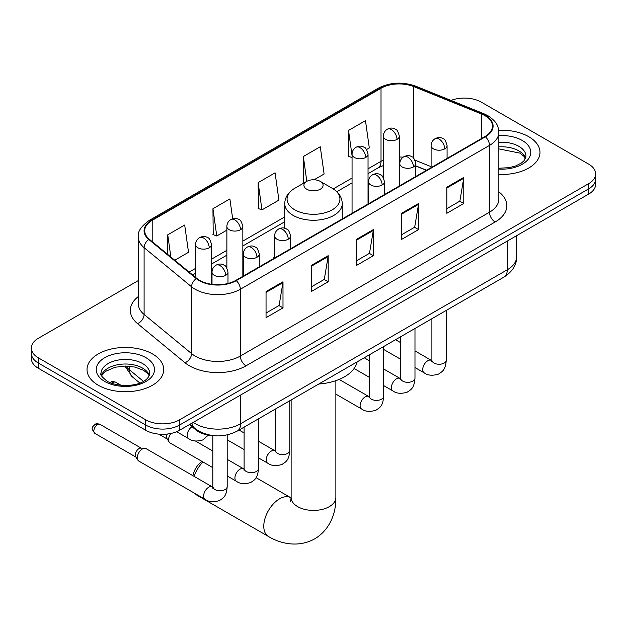 <?xml version="1.0" encoding="UTF-8"?>
<svg xmlns="http://www.w3.org/2000/svg" width="627" height="627" viewBox="0 0 627 627"><rect width="100%" height="100%" fill="white"/><g stroke="black" fill="none" stroke-linecap="round" stroke-linejoin="round"><path stroke-width="0.94" d="M274.61 256.521A42.346 24.445 0 0 0 273.113 258.849M426.423 170.332L415.779 166.03M214.716 435.765A23.967 13.841 180 0 1 195.859 429.871L189.44 424.581M138.316 280.567L38.372 338.274A23.967 13.841 0 0 0 31.35 348.056L31.35 358.495A23.967 13.841 0 0 0 38.372 368.284L145.707 430.255A23.967 13.841 0 0 0 179.604 430.255L588.628 194.104A23.967 13.841 0 0 0 595.65 184.322L595.65 179.103A23.967 13.841 0 0 1 588.628 188.892A23.967 13.841 0 0 0 595.65 179.103L595.65 173.883A23.967 13.841 0 0 0 588.628 164.102L481.293 102.13A23.967 13.841 0 0 0 450.985 100.422M31.35 348.056A23.967 13.841 0 0 0 38.372 357.845L145.707 419.816A23.967 13.841 0 0 0 179.604 419.816L179.604 425.035L588.628 188.892L179.604 425.035A23.967 13.841 0 0 1 145.707 425.035A23.967 13.841 0 0 0 179.604 425.035L179.604 430.255M38.372 357.845L38.372 363.064L145.707 425.035L38.372 363.064A23.967 13.841 0 0 1 31.35 353.275A23.967 13.841 0 0 0 38.372 363.064L38.372 368.284M528.749 136.702A38.349 22.141 0 0 0 498.708 130.283A38.349 22.141 0 0 1 528.749 136.702A38.349 22.141 0 0 1 539.98 152.353A38.349 22.141 0 0 0 528.749 136.702M152.486 353.934A38.349 22.141 0 0 0 110.697 349.129A38.349 22.141 0 0 0 87.02 369.585A38.349 22.141 0 0 0 98.251 385.244A38.349 22.141 0 0 0 140.048 390.041A38.349 22.141 0 0 0 163.725 369.585A38.349 22.141 0 0 0 152.486 353.934A38.349 22.141 0 0 0 110.697 349.129A38.349 22.141 0 0 0 87.02 369.585A38.349 22.141 0 0 0 98.251 385.244A38.349 22.141 0 0 0 140.048 390.041A38.349 22.141 0 0 0 163.725 369.585A38.349 22.141 0 0 0 152.486 353.934M484.961 115.658A25.566 14.758 180 0 1 492.454 126.098A25.566 14.758 180 0 1 484.961 136.537L235.823 280.379A25.566 14.758 180 0 1 196.8 278.404L149.336 239.271A25.566 14.758 180 0 1 144.712 230.807A25.566 14.758 180 0 1 152.196 220.367L381.02 88.258A25.566 14.758 180 0 1 413.765 86.604L481.552 114.004A25.566 14.758 180 0 1 484.961 115.658M485.416 115.399A26.209 15.126 0 0 0 481.912 113.706L414.126 86.299A26.209 15.126 0 0 0 380.565 87.999L151.75 220.108A26.209 15.126 0 0 0 148.811 239.483L196.275 278.615A26.209 15.126 0 0 0 236.269 280.637L485.416 136.796A26.209 15.126 0 0 0 485.416 115.399M266.044 291.563L266.044 317.662L282.996 307.873L282.996 281.782L266.044 291.563M266.044 313.03L279.101 305.49L282.926 282.644A6.395 3.691 -120 0 0 282.996 281.782M278.984 305.561L282.996 307.873M311.243 265.472L311.243 291.563L328.187 281.782L328.187 255.691L311.243 265.472M311.243 286.939L324.292 279.399L328.117 256.553A6.395 3.691 -120 0 0 328.187 255.691M324.183 279.47L328.187 281.782M446.832 187.191L446.832 213.282L463.776 203.501L463.776 177.41L446.832 187.191M446.832 208.658L459.881 201.118L463.706 178.272A6.395 3.691 -120 0 0 463.776 177.41M459.763 201.189L463.776 203.501M401.633 213.282L401.633 239.381L418.577 229.592L418.577 203.501L401.633 213.282M401.633 234.749L414.682 227.209L418.515 204.371A6.395 3.691 -120 0 0 418.577 203.501M414.572 227.28L418.577 229.592M356.434 239.381L356.434 265.472L373.386 255.691L373.386 229.592L356.434 239.381M356.434 260.84L369.491 253.308L373.316 230.462A6.395 3.691 -120 0 0 373.386 229.592M369.374 253.371L373.386 255.691M498.841 174.439A38.349 22.141 0 0 0 539.98 152.353A38.349 22.141 0 0 1 498.841 174.439M179.604 419.816L588.628 183.672A23.967 13.841 0 0 0 595.65 173.883M174.761 260.236L188.515 252.289L184.691 225.03L167.746 234.811L167.746 254.452M314.119 179.777L324.104 174.008L320.279 146.749L303.335 156.531L303.601 182.465M366.536 149.516L369.303 147.917L365.478 120.65L348.526 130.44L348.8 156.374M232.672 218.776L229.89 198.931L212.937 208.72L213.211 234.655M258.136 182.622L261.961 209.888L278.913 200.107L275.081 172.84L258.136 182.622L258.41 208.564M261.961 209.888L258.136 208.462M304.354 182.747L303.335 182.363M303.335 156.531L306.815 181.336M352.06 157.596L348.526 156.272M348.526 130.44L352.06 155.629M212.937 208.72L216.762 235.979L226.872 230.148M216.762 235.979L212.937 234.553M167.746 234.811L170.857 257.023M192.889 475.674A14.382 8.3 -60 0 1 202.051 461.433M202.983 461.974A22.368 12.916 120 0 0 194.135 476.395M195.146 493.582A22.368 12.916 120 0 0 197.231 495.361L268.419 536.461A22.368 12.916 -60 0 1 264.986 518.529A22.368 12.916 -60 0 1 279.603 498.818A22.368 12.916 -60 0 1 290.787 497.713L291.124 497.901M306.721 189.213A9.585 5.533 0 0 0 320.279 189.213A9.585 5.533 0 0 0 320.279 181.383L332.185 188.257A26.42 15.252 0 0 1 332.185 209.833A26.42 15.252 0 0 1 294.815 209.833A26.42 15.252 0 0 1 294.815 188.257C288.31 192.121 284.948 197.254 284.736 203.657A28.764 16.608 0 0 0 293.162 215.398A28.764 16.608 0 0 0 324.504 218.995A28.764 16.608 0 0 0 342.264 203.657C342.052 197.254 338.69 192.121 332.185 188.257L320.279 181.383A9.585 5.533 0 0 0 306.721 181.383A9.585 5.533 0 0 0 306.721 189.213M318.782 384.006A43.945 25.37 0 0 0 357.124 361.873M212.812 467.648L170.082 442.976A7.187 4.154 -60 0 1 169.18 442.09A7.187 4.154 -60 0 1 168.592 439.684A7.187 4.154 -60 0 1 170.873 433.469M169.18 442.09L167.041 438.649A5.196 3.002 -60 0 1 166.617 436.909A5.196 3.002 -60 0 1 167.299 434.049M137.289 457.749A7.187 4.154 -60 0 1 142.376 448.948A7.187 4.154 -60 0 1 144.751 448.258A7.187 4.154 -60 0 1 145.973 448.587L212.294 486.881A7.187 4.154 -60 0 0 209.018 487.061A7.187 4.154 -60 0 0 208.705 487.242A7.187 4.154 -60 0 0 204.002 493.574A7.187 4.154 -60 0 0 205.107 499.335L138.779 461.041A7.187 4.154 -60 0 1 137.885 460.155A7.187 4.154 -60 0 1 137.289 457.749M137.885 460.155L135.738 456.715A5.196 3.002 -60 0 1 135.314 454.983A5.196 3.002 -60 0 1 138.99 448.618A5.196 3.002 -60 0 1 140.707 448.117L144.751 448.258M195.859 429.158L195.859 429.871M193.281 422.363A31.961 18.449 0 0 0 195.428 423.734A31.961 18.449 0 0 0 240.619 423.734L507.274 269.782A31.961 18.449 0 0 0 516.64 256.733C516.867 264.665 512.651 271.452 503.967 277.095L237.312 431.047A15.981 9.225 60 0 0 240.619 423.734L240.619 395.026M507.274 241.074L507.274 269.782A15.981 9.225 60 0 1 503.967 277.095M191.987 423.107A15.981 10.69 129.5 0 0 194.77 428.304L189.918 424.299M588.628 194.104L588.628 183.672M145.707 430.255L145.707 419.816M125.941 366.035A31.961 18.449 0 0 0 129.491 369.852L129.491 366.223M139.845 383.019L132.415 376.89A15.981 10.69 129.5 0 1 129.491 369.852L143.418 381.341M498.841 191.846A39.948 23.066 180 0 1 495.134 221.997L245.988 365.839A7.986 4.616 60 0 1 240.337 356.05L489.483 212.208A31.961 18.449 0 0 0 498.841 199.159L498.841 132.36A31.961 18.449 180 0 1 489.483 145.409A7.986 4.616 -120 0 0 485.416 136.796M245.988 365.839A39.948 23.066 180 0 1 189.495 365.839A39.948 23.066 180 0 1 185.02 362.759L137.556 323.618A39.948 23.066 180 0 1 138.316 296.555M195.146 356.05A31.961 18.449 0 0 0 240.337 356.05L240.337 289.251A31.961 18.449 180 0 1 191.564 286.782L144.1 247.649A31.961 18.449 180 0 1 138.316 237.069L138.316 303.868A31.961 18.449 0 0 0 144.1 314.448L191.564 353.589A31.961 18.449 0 0 0 195.146 356.05M498.841 132.36C498.324 126.873 497.814 122.304 487.83 115.658L483.629 113.62A7.986 3.738 112 0 0 481.912 113.706M483.629 113.62L415.842 86.212C402.605 81.534 390.041 82.215 378.152 88.258A7.986 4.616 60 0 1 380.565 87.999M151.75 220.108A7.986 4.616 -120 0 0 149.336 220.359C141.044 226.323 137.368 231.896 138.316 237.069M148.811 239.483A7.986 5.345 129.5 0 0 144.1 247.649L144.1 314.448A7.986 5.345 -50.5 0 1 137.556 323.618M415.842 86.212A7.986 3.738 112 0 0 414.126 86.299M196.275 278.615A7.986 5.345 129.5 0 0 191.564 286.782L191.564 353.589A7.986 5.345 -50.5 0 1 185.02 362.759M236.269 280.637A7.986 4.616 60 0 1 240.337 289.251L489.483 145.409L489.483 212.208A7.986 4.616 60 0 0 495.134 221.997M152.196 220.367L152.196 241.63M481.552 114.004L481.552 138.504M413.765 86.604L413.765 158.365M431.102 166.672L414.964 160.151M403.13 157.181A25.566 14.758 0 0 0 399.336 157.001M383.363 160.128A25.566 14.758 0 0 0 381.02 161.319L368.041 168.812M381.02 88.258L381.02 161.319A14.382 8.3 60 0 1 378.042 167.903L368.041 173.679M352.06 178.037L333.243 188.907M284.736 216.911L242.845 241.097M226.872 250.322L211.55 259.163M195.569 268.387L189.15 272.094M426.595 170.23L416.618 166.202A14.382 6.732 -68 0 1 415.779 165.7M356.434 240.204L373.316 230.462M401.633 214.113L418.515 204.371M446.832 188.022L463.706 178.272M311.243 266.303L328.117 256.553M266.044 292.394L282.926 282.644M525.575 158.278A24.351 14.06 0 0 0 518.85 150.895A24.351 14.06 0 0 0 498.841 146.867M498.841 168.216L509.069 167.683L515.684 165.943L521.46 162.981L523.984 160.763L525.982 156.272A24.351 14.06 0 0 0 518.85 146.326A24.351 14.06 0 0 0 498.841 142.305M498.841 169.11A29.148 16.827 0 0 0 527.989 159.532A29.148 16.827 0 0 0 522.236 140.456A29.148 16.827 0 0 0 498.841 135.604M335.868 380.66L335.868 497.517A22.368 12.916 180 0 1 329.316 506.647A22.368 12.916 180 0 1 297.684 506.647A22.368 12.916 180 0 1 291.132 497.517L290.528 501.804M149.32 375.51A24.351 14.06 0 0 0 142.595 368.127A24.351 14.06 0 0 0 118.142 364.64A24.351 14.06 0 0 0 101.425 375.51M142.595 363.558A24.351 14.06 0 0 0 116.05 360.509A24.351 14.06 0 0 0 101.018 373.504C99.748 374.256 101.793 376.835 107.162 381.247C119.679 388.568 147.517 386.53 149.728 373.504A24.351 14.06 0 0 0 142.595 363.558M104.764 381.482A29.148 16.827 0 0 0 145.981 381.482A29.148 16.827 0 0 0 145.981 357.688A29.148 16.827 0 0 0 104.764 357.688A29.148 16.827 0 0 0 104.764 381.482M444.739 148.865A7.986 4.616 0 0 0 447.075 145.605C445.813 140.989 444.551 138.716 443.289 138.81C440.969 137.18 438.242 137.133 435.091 138.685A7.986 4.616 60 0 1 439.088 139.084A7.986 4.616 -120 0 1 444.739 148.865A7.986 4.616 0 0 1 433.437 148.865A7.986 4.616 0 0 1 431.102 145.605C431.219 142.58 432.552 140.268 435.091 138.685M414.98 367.532L424.197 372.846A7.187 4.154 -60 0 1 423.092 367.085A7.187 4.154 -60 0 1 427.786 360.752A7.187 4.154 -60 0 1 428.108 360.58A7.187 4.154 -60 0 1 431.384 360.392L414.98 350.924M432.309 361.121L431.666 361.646L431.901 360.094A7.187 4.154 -0 0 0 434.002 363.033A7.187 4.154 -0 0 0 443.845 363.213A7.187 4.154 -0 0 0 446.275 360.094C445.46 370.236 442.537 371.317 438.524 374.092C432.512 375.918 427.739 375.502 424.197 372.846M413.436 166.939A7.986 4.616 0 0 0 415.779 163.671C414.51 159.054 413.248 156.789 411.986 156.875C409.674 155.245 406.947 155.206 403.796 156.758A7.986 4.616 60 0 1 407.793 157.15A7.986 4.616 -120 0 1 413.436 166.939A7.986 4.616 0 0 1 402.142 166.939A7.986 4.616 0 0 1 399.799 163.671C399.924 160.645 401.249 158.341 403.796 156.758M383.685 385.597L392.894 390.919A7.187 4.154 -60 0 1 391.797 385.158A7.187 4.154 -60 0 1 396.491 378.818A7.187 4.154 -60 0 1 396.813 378.645A7.187 4.154 -60 0 1 400.089 378.465L383.685 368.989M401.014 379.186L400.371 379.719L400.598 378.167A7.187 4.154 -0 0 0 402.706 381.098A7.187 4.154 -0 0 0 412.542 381.279A7.187 4.154 -0 0 0 414.98 378.167C414.165 388.309 411.241 389.391 407.221 392.157C401.217 393.983 396.436 393.576 392.894 390.919M382.141 185.004A7.986 4.616 0 0 0 384.484 181.744C383.215 177.127 381.953 174.855 380.691 174.949C378.379 173.318 375.644 173.279 372.501 174.823A7.986 4.616 60 0 1 376.49 175.223A7.986 4.616 -120 0 1 382.141 185.004A7.986 4.616 0 0 1 370.839 185.004A7.986 4.616 0 0 1 368.504 181.744C368.621 178.719 369.954 176.406 372.501 174.823M335.868 394.132L361.599 408.984A7.187 4.154 -60 0 1 360.494 403.224A7.187 4.154 -60 0 1 365.196 396.891A7.187 4.154 -60 0 1 365.51 396.719A7.187 4.154 -60 0 1 368.786 396.53L339.152 379.421M369.711 397.259L369.068 397.792L369.303 396.233A7.187 4.154 -0 0 0 371.403 399.172A7.187 4.154 -0 0 0 381.247 399.352A7.187 4.154 -0 0 0 383.685 396.233C382.862 406.374 379.938 407.464 375.926 410.23C369.914 412.057 365.141 411.641 361.599 408.984M288.248 239.216A7.986 4.616 0 0 0 290.583 235.956C289.321 231.332 288.059 229.067 286.798 229.153C284.478 227.523 281.75 227.483 278.6 229.035A7.986 4.616 60 0 1 282.597 229.427A7.986 4.616 -120 0 1 288.248 239.216A7.986 4.616 0 0 1 276.946 239.216A7.986 4.616 0 0 1 274.61 235.956C274.728 232.923 276.06 230.618 278.6 229.035M258.489 457.875L267.705 463.196A7.187 4.154 -60 0 1 266.6 457.436A7.187 4.154 -60 0 1 271.295 451.095A7.187 4.154 -60 0 1 271.616 450.923A7.187 4.154 -60 0 1 274.892 450.742L258.489 441.275M275.817 451.464L275.175 451.996L275.41 450.445A7.187 4.154 -0 0 0 277.51 453.384A7.187 4.154 -0 0 0 287.354 453.556A7.187 4.154 -0 0 0 289.792 450.445C288.969 460.586 286.045 461.668 282.032 464.435C276.021 466.269 271.248 465.853 267.705 463.196M256.952 257.282A7.986 4.616 0 0 0 259.288 254.021C258.026 249.405 256.757 247.14 255.495 247.226C253.183 245.596 250.455 245.557 247.304 247.101A7.986 4.616 60 0 1 251.302 247.5A7.986 4.616 -120 0 1 256.952 257.282A7.986 4.616 0 0 1 245.651 257.282A7.986 4.616 0 0 1 243.307 254.021C243.433 250.996 244.765 248.692 247.304 247.101M227.193 475.948L236.403 481.27A7.187 4.154 -60 0 1 235.305 475.501A7.187 4.154 -60 0 1 240 469.168A7.187 4.154 -60 0 1 240.321 468.996A7.187 4.154 -60 0 1 243.597 468.816L227.193 459.34M244.522 469.537L243.879 470.07L244.107 468.518A7.187 4.154 -0 0 0 246.215 471.449A7.187 4.154 -0 0 0 256.051 471.629A7.187 4.154 -0 0 0 258.489 468.518C257.673 478.652 254.75 479.741 250.729 482.508C244.726 484.334 239.945 483.919 236.403 481.27M225.649 275.355A7.986 4.616 0 0 0 227.993 272.094C226.723 267.47 225.461 265.205 224.2 265.292C221.887 263.669 219.152 263.622 216.009 265.174A7.986 4.616 60 0 1 219.999 265.566A7.986 4.616 -120 0 1 225.649 275.355A7.986 4.616 0 0 1 214.348 275.355A7.986 4.616 0 0 1 212.012 272.094C212.13 269.061 213.462 266.757 216.009 265.174M97.522 424.675A5.196 3.002 -60 0 1 100.116 424.424C97.624 423.546 95.892 423.546 94.92 424.424A5.196 3.002 60 0 1 97.522 424.675A5.196 3.002 -60 0 0 94.128 429.252A5.196 3.002 -60 0 0 94.92 433.414L135.996 457.13M213.219 487.61L212.577 488.135L212.812 486.583A7.187 4.154 -0 0 0 214.92 489.522A7.187 4.154 -0 0 0 224.756 489.703A7.187 4.154 -0 0 0 227.193 486.583C226.378 496.725 223.455 497.807 219.434 500.573C213.423 502.407 208.65 501.992 205.107 499.335M397.001 139.374A7.986 4.616 0 0 0 399.336 136.114C398.074 131.49 396.813 129.225 395.551 129.319C393.231 127.689 390.503 127.642 387.353 129.193A7.986 4.616 60 0 1 391.35 129.593A7.986 4.616 -120 0 1 397.001 139.374A7.986 4.616 0 0 1 385.699 139.374A7.986 4.616 0 0 1 383.363 136.114C383.481 133.081 384.813 130.777 387.353 129.193M365.698 157.448A7.986 4.616 0 0 0 368.041 154.179C366.771 149.563 365.51 147.298 364.248 147.384C361.936 145.754 359.208 145.715 356.058 147.267A7.986 4.616 60 0 1 360.055 147.659A7.986 4.616 -120 0 1 365.698 157.448A7.986 4.616 0 0 1 354.404 157.448A7.986 4.616 0 0 1 352.06 154.179C352.186 151.154 353.51 148.85 356.058 147.267M240.509 229.725A7.986 4.616 0 0 0 242.845 226.465C241.583 221.84 240.321 219.575 239.059 219.662C236.74 218.031 234.012 217.992 230.861 219.544A7.986 4.616 60 0 1 234.859 219.936A7.986 4.616 -120 0 1 240.509 229.725A7.986 4.616 0 0 1 229.208 229.725A7.986 4.616 0 0 1 226.872 226.465C226.99 223.431 228.322 221.127 230.861 219.544M113.166 382.501A5.196 3.002 -60 0 1 115.768 382.251C113.275 381.373 111.543 381.373 110.571 382.251A5.196 3.002 60 0 1 113.166 382.501A5.196 3.002 -60 0 0 111.982 383.41M209.214 247.79A7.986 4.616 0 0 0 211.55 244.53C210.288 239.914 209.018 237.649 207.756 237.735C205.444 236.105 202.717 236.065 199.566 237.609A7.986 4.616 60 0 1 203.563 238.009A7.986 4.616 -120 0 1 209.214 247.79A7.986 4.616 0 0 1 197.913 247.79A7.986 4.616 0 0 1 195.569 244.53C195.695 241.505 197.027 239.2 199.566 237.609M208.289 435.13L202.991 439.88C196.988 441.706 192.207 441.29 188.664 438.634A7.187 4.154 -60 0 1 187.175 435.342A7.187 4.154 -60 0 1 192.003 426.697M237.312 431.047C224.45 437.505 211.597 437.505 198.735 431.047L194.77 428.304M516.64 256.733L516.64 235.674M132.415 376.89L124.812 366.035M378.152 88.258L149.336 220.359M416.618 166.202L415.779 165.873M399.822 163.083L399.336 163.075M383.363 165.536L378.042 167.903M352.06 182.904L336.824 191.705M284.736 221.77L242.845 245.956M226.872 255.181L211.55 264.03M195.569 273.254L192.614 274.955M525.457 158.553L523.984 156.35L519.838 153.09L498.841 148.889M335.868 497.517C336.166 512.196 330.468 529.454 314.754 538.828C298.789 547.747 280.99 544.056 268.419 536.461M342.264 218.925L342.264 203.657M284.736 228.259L284.736 203.657M306.721 181.383L294.815 188.257M290.787 497.713L256.082 477.672M291.132 399.971L291.132 497.517M149.202 375.785L147.729 373.574L143.583 370.322L135.017 367.093L125.353 366.035L115.047 367.25L105.43 371.435L101.543 375.785M431.878 360.65L431.384 360.392M446.275 310.404L446.275 360.094M447.075 158.412L447.075 145.605M400.598 359.224L383.685 349.458M431.901 318.704L431.901 360.094M431.102 167.636L431.102 145.605M400.598 342.616L395.535 339.693M400.575 378.724L400.089 378.465M414.98 328.47L414.98 378.167M415.779 176.477L415.779 163.671M369.303 377.297L354.106 368.519M400.598 336.77L400.598 378.167M399.799 185.702L399.799 163.671M369.303 360.69L364.24 357.766M369.279 396.789L368.786 396.53M383.685 346.543L383.685 396.233M384.484 194.55L384.484 181.744M369.303 354.843L369.303 396.233M368.504 203.775L368.504 181.744M275.386 451.001L274.892 450.742M289.792 400.747L289.792 450.445M290.583 248.754L290.583 235.956M244.107 449.575L227.193 439.809M275.41 409.055L275.41 450.445M274.61 257.987L274.61 235.956M244.107 432.967L239.044 430.044M244.083 469.074L243.597 468.816M258.489 418.82L258.489 468.518M259.288 266.828L259.288 254.021M158.741 434.119L167.299 439.065M244.107 427.12L244.107 468.518M243.307 276.052L243.307 254.021M212.812 451.04L195.459 441.016M212.788 487.14L212.294 486.881M227.193 434.903L227.193 486.583M227.993 283.459L227.993 272.094M212.812 435.687L212.812 486.583M212.012 284.329L212.012 272.094M100.116 424.424L141.193 448.133M94.92 433.414C90.21 427.214 92.334 427.575 94.92 424.424M399.336 185.968L399.336 136.114M383.363 177.66L383.363 136.114M368.041 204.041L368.041 154.179M352.06 213.266L352.06 154.179M242.845 276.319L242.845 226.465M226.872 268.011L226.872 226.465M211.55 284.258L211.55 244.53M188.664 438.634L176.657 431.705M115.768 382.251L121.113 385.331M109.984 382.642L110.571 382.251M195.569 277.393L195.569 244.53"/></g></svg>
